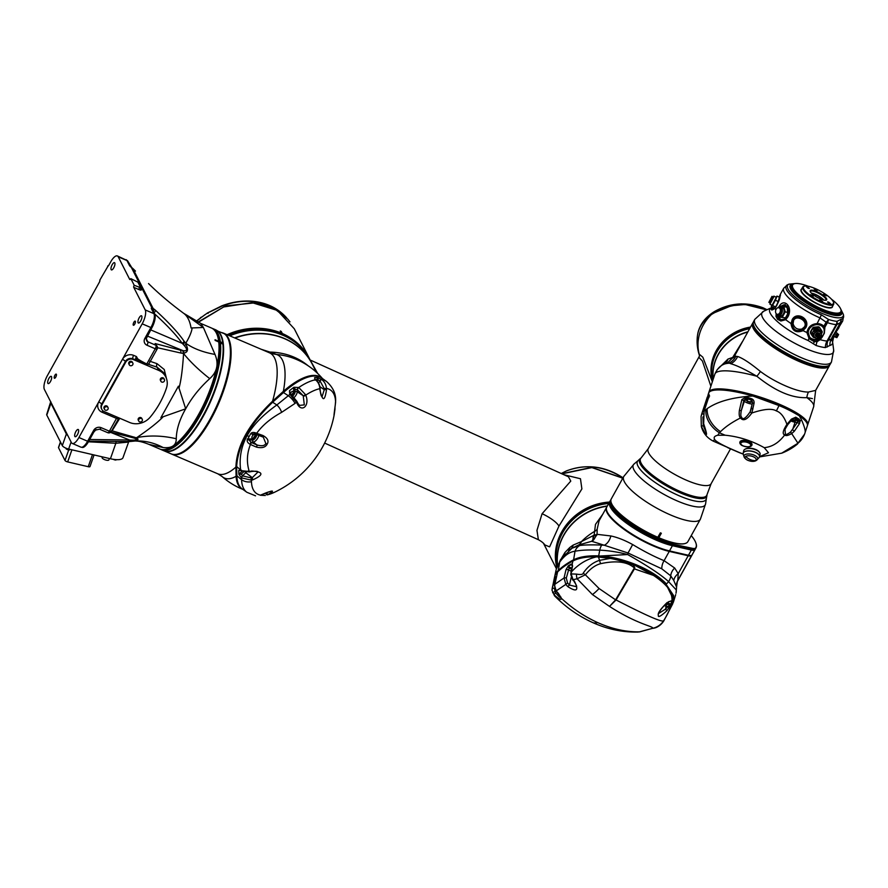<?xml version="1.0" encoding="UTF-8"?>
<svg xmlns="http://www.w3.org/2000/svg" width="888" height="888" viewBox="0 0 888 888"><rect width="100%" height="100%" fill="white"/><g stroke="black" fill="none" stroke-linecap="round" stroke-linejoin="round"><path stroke-width="1.33" d="M128.76 441.625L122.977 457.686A16.872 5.439 -160.7 0 1 110.423 458.752L68.654 449.051A5.628 1.809 -160.7 0 1 62.304 445.621L46.787 415.073A5.628 1.809 -160.7 0 1 46.709 414.441L50.749 401.587M127.461 442.191L115.84 443.267L88.412 441.791M67.954 435.819L66.367 434.01L50.738 402.897M80.952 447.164L82.651 447.474A11.011 3.885 -66.9 0 0 88.534 441.569A2.808 0.744 29.1 0 1 87.612 441.247A11.244 3.974 -66.9 0 1 80.952 447.164L72.239 443.434A11.244 3.974 -66.9 0 1 71.384 442.568L44.4 389.455A11.244 3.974 -66.9 0 1 47.419 375.546L99.367 282.229A1.687 0.599 113.1 0 0 99.822 280.142L108.047 266.067M88.534 441.569L93.806 432.09L96.126 429.537M72.239 443.434A11.244 3.974 -66.9 0 0 78.91 437.518L122.411 359.363A8.436 7.57 -26.9 0 1 133.622 355.355L136.43 356.554L137.174 357.864C136.774 358.486 139.583 360.328 145.599 363.403L146.82 363.925L155.256 348.762A2.808 0.988 -66.9 0 0 156.011 345.288L147.785 341.78A2.808 2.52 -26.9 0 1 146.598 340.681L146.453 339.449M157.109 348.695A2.808 0.744 -150.9 0 1 157.154 349.028A2.808 0.744 -150.9 0 1 155.256 348.762L147.031 345.254A5.628 5.051 -26.9 0 1 144.833 338.45L150.893 327.55A11.244 3.974 -66.9 0 0 153.924 313.653L151.448 308.78A5.628 1.487 -150.9 0 1 151.892 307.836L131.313 267.344A5.628 1.487 -150.9 0 1 129.415 265.401L126.94 260.528L118.226 256.81A11.244 3.974 -66.9 0 0 117.371 255.944A11.244 3.974 -66.9 0 0 110.711 261.86L108.858 265.168A1.687 0.599 113.1 0 1 107.859 266.056A1.687 0.599 113.1 0 1 107.737 265.934M144.833 338.45A2.808 0.744 29.1 0 0 146.176 338.839L151.815 327.872A2.808 0.744 29.1 0 1 150.893 327.55L142.191 323.831L122.411 359.363A2.808 0.744 29.1 0 1 125.397 361.494L101.665 404.129A2.808 0.744 29.1 0 0 98.69 401.998A8.436 7.57 -26.9 0 0 101.987 412.199L116.495 418.403A2.808 0.744 29.1 0 0 118.393 418.67A2.808 0.744 29.1 0 0 118.415 418.514M142.191 323.831A11.244 3.974 -66.9 0 0 145.221 309.923L133.744 287.346A1.687 0.599 113.1 0 1 134.199 285.27L130.825 278.621A1.687 0.599 113.1 0 1 129.826 279.509A1.687 0.599 113.1 0 1 129.703 279.387L118.226 256.81M113.742 267.832A3.941 1.388 -66.9 0 0 114.508 262.659A3.941 1.388 -66.9 0 0 112.166 264.735A3.941 1.388 -66.9 0 0 111.411 269.897A3.941 1.388 -66.9 0 0 113.742 267.832M140.726 320.945A3.941 1.388 -66.9 0 0 141.492 315.784A3.941 1.388 -66.9 0 0 139.15 317.849A3.941 1.388 -66.9 0 0 138.395 323.021A3.941 1.388 -66.9 0 0 140.726 320.945M77.445 434.643A3.941 1.388 -66.9 0 0 78.211 429.481A3.941 1.388 -66.9 0 0 75.868 431.546A3.941 1.388 -66.9 0 0 75.114 436.718A3.941 1.388 -66.9 0 0 77.445 434.643M50.461 381.529A3.941 1.388 -66.9 0 0 51.215 376.357A3.941 1.388 -66.9 0 0 48.884 378.432A3.941 1.388 -66.9 0 0 48.13 383.594A3.941 1.388 -66.9 0 0 50.461 381.529M134.754 324.076A2.253 0.799 -66.9 0 0 135.187 321.123A2.253 0.799 -66.9 0 0 133.855 322.3A2.253 0.799 -66.9 0 0 133.411 325.252A2.253 0.799 -66.9 0 0 134.754 324.076M55.766 377.078A2.253 0.799 -66.9 0 0 56.199 374.126A2.253 0.799 -66.9 0 0 54.867 375.302A2.253 0.799 -66.9 0 0 54.434 378.255A2.253 0.799 -66.9 0 0 55.766 377.078M153.069 310.889A2.808 2.564 81.9 0 0 151.892 307.836L153.091 308.38L132.834 268.52L131.313 267.344A2.808 1.265 -53 0 1 131.69 267.466L127.794 261.139A11.011 3.885 -66.9 0 0 127.484 260.684L117.371 255.944M119.825 418.215L112.099 430.824L136.585 437.873C139.46 439.438 137.862 440.581 131.779 441.303L128.05 441.68L128.416 439.982L89.677 439.516M135.265 440.992L137.274 441.125C140.038 441.325 143.945 442.402 148.973 444.389L163.159 447.552A84.338 65.49 87.5 0 0 135.42 440.992L129.515 441.558L129.715 440.06L110.512 432.334M163.159 447.552C171.917 448.385 176.279 445.443 176.268 438.761A84.338 65.479 24.8 0 0 136.763 437.618L136.175 437.673A2.808 2.253 108.8 0 1 134.188 438.095L134.499 438.206A2.808 2.32 111.3 0 0 136.585 437.873L136.763 437.618C149.217 429.159 158.02 422.2 163.159 416.761L160.872 417.704L178.41 386.191L185.692 408.813C191.486 398.046 199.5 387.989 209.734 378.632C217.183 371.972 218.936 363.902 214.996 354.423L203.385 327.483L191.075 327.983C189.843 320.812 187.346 315.906 183.594 313.264L200.688 323.399L203.385 327.483L185.392 314.596M131.746 441.314L131.191 441.347L131.668 440.126L129.715 440.06M134.554 438.228L134.499 438.206A2.808 2.32 111.3 0 1 134.388 438.161C138.073 439.638 137.174 440.293 131.668 440.126M116.017 442.257A2.808 0.622 -89.5 0 0 115.84 443.267L110.423 458.752M101.998 404.795A5.628 5.051 153.1 0 0 101.831 409.412A5.628 5.051 153.1 0 0 104.207 411.599L129.637 422.477A16.872 15.14 153.1 0 0 150.261 417.083A89.966 80.719 153.1 0 0 166.489 387.934A16.872 15.14 153.1 0 0 165.767 376.934A16.872 15.14 153.1 0 0 158.641 370.363L133.211 359.496A5.628 5.051 153.1 0 0 125.73 362.16L101.998 404.795L101.665 404.129A5.628 5.051 -26.9 0 0 101.487 408.746L101.831 409.412M158.641 370.363L157.021 367.121L148.418 364.324A2.808 0.744 -150.9 0 1 146.82 363.925M125.73 362.16L125.397 361.494A5.628 5.051 -26.9 0 1 132.867 358.83L145.599 363.403M165.878 377.145A16.872 15.14 -26.9 0 0 165.479 376.29A16.872 15.14 -26.9 0 0 158.342 369.719A16.872 15.14 -26.9 0 1 165.434 376.268L165.767 376.934M149.672 361.161L157.021 363.669A2.808 1.632 107.8 0 0 157.021 367.121L163.614 372.616L165.479 376.29M157.021 363.669L164.247 369.508L166.456 378.532M148.929 363.403L148.418 364.324M157.198 346.387A2.808 2.52 153.1 0 0 156.011 345.288L155.134 343.567L157.198 346.387A2.808 2.808 0 0 1 157.154 349.028L148.762 364.113M151.815 327.872A11.011 3.885 -66.9 0 0 154.778 314.263L152.836 310.423M214.996 354.423A84.338 42.058 -9.2 0 1 185.803 343.234L184.016 341.136C178.444 332.922 168.864 322.577 155.289 310.112L153.091 308.38A2.808 2.431 121 0 1 153.291 311.333M135.476 271.106A2.808 1.177 -47.9 0 0 135.365 270.984L131.69 267.466A2.808 1.265 -53 0 1 131.89 267.721M132.911 268.553L135.365 270.984A2.808 1.177 -47.9 0 0 135.231 270.896M184.016 341.136A2.808 1.232 144 0 1 182.207 343.345L183.061 344.211A2.808 1.121 145.9 0 0 184.771 342.246L185.803 343.234C189.688 336.585 191.797 331.457 192.13 327.872M200.688 323.399L211.366 327.972A65.79 23.232 113.1 0 1 216.361 333.033A65.79 23.232 113.1 0 1 217.516 335.886A65.79 23.232 113.1 0 1 218.67 341.292L215.04 339.738L215.118 340.415L218.748 341.958A65.79 23.232 113.1 0 1 204.584 402.708A65.79 23.232 113.1 0 1 169.619 447.929A65.79 23.232 113.1 0 1 159.651 448.951L148.973 444.389M176.268 438.761C176.446 429.404 179.587 419.425 185.692 408.813L163.159 416.761M178.965 388.356C181.052 380.841 182.595 369.23 183.572 353.524L180.83 353.024A2.808 2.065 -78.2 0 0 180.164 350.072L155.134 343.567M156.743 347.552L180.83 353.024M134.066 437.04A2.808 2.065 101.8 0 1 132.39 437.618L134.188 438.095M111.155 430.98L112.099 430.824A2.808 1.787 106 0 1 111.022 431.823M78.91 437.518L87.612 441.247L93.684 430.347A5.628 5.051 -26.9 0 1 101.154 427.683L109.379 431.191A2.808 0.988 113.1 0 1 107.714 432.678A2.808 2.808 0 0 0 111.278 431.457L119.014 417.937M104.529 409.379L104.074 408.502A1.965 1.765 -26.9 0 1 105.894 405.794A1.965 1.765 -26.9 0 1 107.581 406.715L108.036 407.603A1.965 1.765 -26.9 0 1 106.205 410.3A1.965 1.765 -26.9 0 1 104.584 407.77A1.965 1.765 -26.9 0 1 108.036 407.603M129.315 364.857L128.86 363.969A1.965 1.765 -26.9 0 1 130.68 361.272A1.965 1.765 -26.9 0 1 132.368 362.182L132.823 363.07A1.965 1.765 -26.9 0 1 130.991 365.767A1.965 1.765 -26.9 0 1 129.371 363.236A1.965 1.765 -26.9 0 1 132.823 363.07M138.739 421.079L138.284 420.191A1.965 1.765 -26.9 0 1 140.115 417.493A1.965 1.765 -26.9 0 1 141.791 418.403L142.247 419.291A1.965 1.765 -26.9 0 1 140.426 421.989A1.965 1.765 -26.9 0 1 138.794 419.458A1.965 1.765 -26.9 0 1 142.247 419.291M160.883 381.285L160.439 380.397A1.965 1.765 -26.9 0 1 162.26 377.7A1.965 1.765 -26.9 0 1 163.947 378.61L164.391 379.498A1.965 1.765 -26.9 0 1 162.571 382.195A1.965 1.765 -26.9 0 1 160.95 379.664A1.965 1.765 -26.9 0 1 164.391 379.498M118.814 418.104A2.808 0.955 -150 0 1 119.503 418.137M183.061 344.211L184.293 345.576C187.69 349.517 187.29 351.215 183.072 350.682L147.286 336.019M184.293 345.576A2.808 0.91 151 0 0 185.858 344.144C188.589 349.439 187.89 352.436 183.749 353.135A2.808 2.098 -93.3 0 0 183.072 350.682M209.734 378.632A84.338 29.182 32 0 1 183.572 353.524L183.183 353.202A2.808 2.087 -89.2 0 0 182.54 350.616M155.289 310.112A2.808 1.177 132.1 0 1 154.079 312.876M218.67 341.292L218.87 341.902A65.224 23.033 113.1 0 0 217.727 336.541L217.516 335.886M218.748 341.958L218.948 342.568A65.224 23.033 113.1 0 1 204.906 402.797A65.224 23.033 113.1 0 1 170.241 447.619A65.224 23.033 113.1 0 1 169.93 447.774M134.199 285.27L140.659 287.701L137.94 282.184L130.825 278.621M109.391 458.519L108.902 459.917A3.596 1.166 -160.7 0 1 106.216 460.151A3.596 1.166 -160.7 0 1 102.109 457.542L102.342 456.876M89.977 466.278A2.364 0.766 -160.7 0 1 90.01 466.544A2.364 0.766 -160.7 0 1 88.245 466.7L67.677 461.915A2.364 0.766 -160.7 0 1 65.013 460.472L58.53 447.73A2.364 0.766 -160.7 0 1 58.497 447.463A2.364 0.766 -160.7 0 1 58.697 447.275M66.089 448.229L66.012 448.44A1.965 0.633 19.3 0 0 68.265 449.861A1.965 0.633 19.3 0 0 69.73 449.739L69.875 449.328M113.32 459.329A1.965 0.633 19.3 0 0 114.807 459.895A1.965 0.633 19.3 0 0 116.273 459.773L116.317 459.651M268.787 352.514A11.244 4.995 108.2 0 0 269.974 352.092L261.194 349.273M316.394 372.272L312.365 364.346A65.79 59.03 153.1 0 0 234.943 338.051M234.61 337.906A65.79 59.03 -26.9 0 1 312.254 364.124A65.79 59.03 -26.9 0 1 312.31 364.235M229.77 335.831A65.79 59.03 -26.9 0 1 310.567 360.806L312.254 364.124M282.062 334.976L281.418 333.644A65.79 59.03 153.1 0 0 228.049 335.098M310.511 360.695L309.945 359.584A65.79 59.03 153.1 0 0 282.872 334.265L283.439 335.375A65.79 59.03 -26.9 0 1 310.511 360.695A65.79 59.03 -26.9 0 1 310.545 360.75M229.615 335.764A65.79 59.03 -26.9 0 1 281.973 334.754M282.206 334.931L282.872 334.265M282.495 334.399L282.917 335.242M272.205 353.702L276.545 354.467L269.974 352.092A65.79 59.03 -26.9 0 1 308.114 365.767M272.283 353.724L269.508 352.825A65.79 23.232 113.1 0 1 274.503 357.886A65.79 23.232 113.1 0 1 272.561 401.221L283.361 391.364L283.672 391.93L272.727 401.631C249.239 423.831 237.129 445.587 236.397 466.91L236.774 476.168A67.788 26.085 125.7 0 0 237.362 480.563M322.455 378.543A70.285 70.285 0 0 0 293.517 358.275L293.517 358.275A67.077 60.184 153.1 0 0 276.545 354.467A67.077 23.676 113.1 0 1 283.361 391.364A68.332 26.296 -54.3 0 1 304.706 377.4A68.332 26.296 -54.3 0 1 322.255 378.41M221.678 332.6A65.79 23.232 113.1 0 1 223.454 333.133A65.79 23.232 113.1 0 1 228.449 338.206A65.79 23.232 113.1 0 1 215.04 411.322A65.79 23.232 113.1 0 1 171.739 454.123A65.79 23.232 113.1 0 1 171.384 453.957M228.938 340.914A65.501 23.132 113.1 0 1 228.982 341.07A65.501 23.132 113.1 0 1 218.381 402.508A65.501 23.132 113.1 0 1 181.296 452.636A65.501 23.132 113.1 0 1 181.141 452.714M216.739 330.68L224.353 333.744A65.79 23.232 -66.9 0 1 228.882 340.748A65.79 23.232 -66.9 0 1 218.237 402.453A65.79 23.232 -66.9 0 1 180.986 452.78A65.79 23.232 -66.9 0 1 171.018 453.812L164.247 450.915A65.79 23.232 113.1 0 1 164.003 450.804M173.893 449.606A65.501 23.132 -66.9 0 0 174.037 449.528A65.501 23.132 -66.9 0 0 208.791 404.639A65.501 23.132 -66.9 0 0 222.977 344.189A65.501 23.132 -66.9 0 0 222.855 343.19A65.501 23.132 -66.9 0 0 221.734 337.973A65.501 23.132 -66.9 0 0 221.678 337.806M217.582 330.847A65.79 23.232 113.1 0 1 210.412 401.953A65.79 23.232 113.1 0 1 164.247 450.915M222.977 344.189L220.257 342.824L219.103 344.211M222.755 342.879A65.79 23.232 -66.9 0 0 221.623 337.64A65.79 23.232 -66.9 0 0 215.473 329.726L213.053 328.693A65.79 23.232 113.1 0 1 220.346 341.847L222.755 342.879L222.477 343.723M220.457 342.857A65.79 23.232 113.1 0 1 200.555 414.729A65.79 23.232 113.1 0 1 161.339 449.672L163.758 450.716A65.79 23.232 -66.9 0 0 173.737 449.683A65.79 23.232 -66.9 0 0 208.636 404.595A65.79 23.232 -66.9 0 0 222.877 343.889M219.303 344.045L220.224 342.213L222.344 343.667M161.339 449.672A65.79 23.232 113.1 0 1 160.517 449.261M212.188 328.382A65.79 23.232 113.1 0 1 213.053 328.693M219.025 343.345L219.958 341.947A65.501 23.132 -66.9 0 0 213.309 329.137M161.838 449.55A65.501 23.132 -66.9 0 0 200.688 413.719A65.501 23.132 -66.9 0 0 220.08 342.957M242.657 489.255A68.332 26.296 -54.3 0 1 242.491 489.166A68.332 26.296 -54.3 0 1 236.097 476.29L235.908 467.066C236.774 445.621 248.995 423.676 272.561 401.221L272.727 401.631M312.332 376.168A67.788 26.085 125.7 0 0 283.672 391.93M308.98 376.834A67.666 26.041 125.7 0 0 308.658 376.923A67.666 26.041 125.7 0 0 283.217 392.396L272.405 402.086C249.395 423.976 237.451 445.432 236.563 466.466L236.841 475.713A67.666 26.041 125.7 0 0 236.907 476.845A67.666 26.041 125.7 0 0 236.93 477.167M242.857 489.388A70.285 70.285 0 0 1 222.122 476.545L222.122 476.545A67.077 23.676 113.1 0 0 236.097 476.29L236.774 476.168M268.132 494.45A1.687 0.699 -114.7 0 1 266.788 492.973A106.527 96.193 83.8 0 1 265.845 493.406A1.687 0.699 -114 0 0 267.177 494.882L274.559 492.252A63.592 24.476 -54.3 0 1 267.177 494.882A108.214 97.724 83.8 0 0 268.132 494.45C275.613 489.876 273.404 489.965 261.505 494.716A108.214 93.362 -88.9 0 1 260.584 495.149A1.687 0.788 65.3 0 0 260.783 495.116L260.584 495.149A63.592 24.476 -54.3 0 1 251.459 481.718L251.337 480.131L241.481 477.877L241.569 479.731A68.232 26.252 -54.3 0 0 246.897 492.296L242.224 488.933A68.232 26.252 -54.3 0 1 236.952 477.5A68.232 26.252 -54.3 0 1 236.885 476.368L236.619 467.11C237.718 445.854 249.783 424.175 272.827 402.053L283.649 392.363A68.232 26.252 -54.3 0 1 309.301 376.756A68.232 26.252 -54.3 0 1 321.822 378.088L326.495 381.452A68.232 26.252 -54.3 0 0 321.667 379.542C324.52 381.651 326.118 384.604 326.451 388.389A108.214 97.724 83.8 0 1 326.529 389.543C324.764 401.576 322.555 401.654 319.902 389.81A108.214 93.362 -88.9 0 0 319.858 388.655C319.58 384.859 318.093 381.907 315.406 379.786L314.618 377.655A68.232 26.252 125.7 0 1 317.56 377.544L321.667 379.542A1.687 0.566 125.1 0 0 320.08 381.041L324.198 388.567A106.527 96.193 83.8 0 1 324.264 389.699L322.044 396.814C321.967 395.993 320.957 397.735 320.157 389.821L320.113 388.678C319.891 384.959 318.415 382.018 315.706 379.853L315.706 379.853A1.687 0.722 -53.1 0 1 315.851 380.142M334.965 407.237L334.976 409.113A106.505 95.349 170.4 0 1 334.898 409.757M265.312 495.493L260.45 495.26M243.834 471.75L241.259 474.114L238.861 474.225L238.75 470.407L249.273 471.506A107.77 85.281 -3.5 0 0 251.715 471.017C263.636 471.839 263.936 474.803 252.625 479.92A108.114 89.91 -175.8 0 1 251.337 480.131L251.038 477.866L242.657 475.879A1.687 0.577 -52.9 0 0 241.481 477.877L238.861 474.225L242.213 471.151M241.236 470.374A1.687 0.666 119.9 0 0 241.414 470.74L249.251 471.961L249.062 470.873A9.724 7.925 -18.7 0 1 240.648 470.007L240.648 470.007C239.061 457.82 241.259 446.309 247.241 435.475C253.147 424.964 263.026 414.785 276.867 404.961L288.323 395.715L283.217 392.396M305.439 394.538L305.75 395.116C309.956 405.416 302.131 412.754 297.458 404.24A107.881 44.988 -129.6 0 0 296.414 402.209L289.743 394.205L289.51 390.676A68.232 26.252 125.7 0 1 293.673 387.446A68.232 26.252 -54.3 0 1 293.917 387.268L298.779 387.501L305.439 394.538A1.687 0.699 148 0 1 303.208 395.693L304.318 404.873L299.467 405.394L297.88 403.33A1.687 0.733 -26.8 0 0 297.558 403.108M294.394 392.996A1.965 0.755 125.7 0 0 294.394 392.851A1.965 0.755 125.7 0 0 294.25 392.518L292.729 391.43A1.965 0.755 125.7 0 0 290.665 393.062A1.965 0.755 125.7 0 0 290.631 393.129M289.532 390.92L290.842 394.283M293.495 391.985A3.152 1.21 -54.3 0 0 293.662 391.109L293.673 387.446L295.094 389.288L295.082 391.886L293.984 391.097A3.374 1.299 -54.3 0 1 293.75 392.163M293.917 387.268A1.687 1.01 54 0 1 294.849 388.5M295.094 389.288L297.436 389.799L303.208 395.693L297.247 391.852A4.851 1.865 -54.3 0 1 294.25 397.413M298.601 387.39A1.687 0.588 123.3 0 0 297.258 389.677L297.247 391.852A1.687 1.365 -179.9 0 0 295.082 391.886A3.374 1.299 125.7 0 1 292.885 395.882M314.985 380.02L314.674 377.811M316.106 380.164L317.826 377.689L318.137 379.898L317.316 381.363M318.137 379.898L320.08 381.041M324.198 388.567L326.451 388.389A63.592 24.476 -54.3 0 1 335.575 401.82L335.631 400.91M274.559 492.252A108.236 108.236 0 0 0 334.177 414.863L334.887 409.868A1.687 0.722 -173.2 0 0 334.887 409.823L334.887 409.823A1.687 0.722 -173.2 0 0 334.665 409.401M334.887 409.868C333.588 418.315 333.733 416.594 335.298 404.695A107.282 91.719 -17.1 0 0 335.597 402.308A1.687 0.821 6.1 0 1 335.586 402.375L335.586 402.375A1.687 0.821 6.1 0 1 335.575 402.431M256.355 433.133A1.687 0.588 110.9 0 1 255.367 434.143L255.644 434.243A1.687 0.644 110.2 0 0 256.676 433.266A108.214 26.462 26.3 0 0 262.892 435.486C267.643 438.095 269.064 440.981 267.166 444.133C265.49 447.408 261.916 448.396 256.432 447.097A108.214 30.825 -148 0 1 250.449 444.466L250.127 444.333C247.541 442.779 246.664 441.158 247.497 439.493L250.66 433.799C251.593 432.301 253.502 432.068 256.355 433.133L256.676 433.266C262.548 425.197 270.873 418.226 281.64 412.343L295.038 403.407A63.592 24.476 -54.3 0 1 296.414 402.209A1.687 0.699 -27.4 0 0 296.847 401.309L290.709 393.939A1.687 0.688 -51.5 0 1 290.787 394.017M249.062 470.873C246.487 462.015 246.953 453.213 250.449 444.466A1.687 0.677 -65.6 0 0 250.949 442.313L249.217 440.137L247.497 439.493M271.04 491.308L266.389 492.696M252.625 479.92L252.303 477.655A106.427 88.511 -175.8 0 1 251.038 477.866M242.657 475.879L241.259 474.114M238.761 470.407L241.148 470.296M255.966 436.208A1.965 0.755 125.7 0 0 255.966 436.064A1.965 0.755 125.7 0 0 255.811 435.731L254.301 434.643A1.965 0.755 125.7 0 0 252.225 436.274A1.965 0.755 125.7 0 0 252.003 437.84L253.513 438.927A1.965 0.755 125.7 0 0 253.879 438.972A1.965 0.755 125.7 0 0 254.024 438.916M250.66 433.799L255.855 434.321M272.405 402.086L276.867 404.961A9.701 4.873 58.8 0 1 281.64 412.343M290.631 393.861L290.631 392.685M320.113 388.678L319.858 388.655A63.592 24.476 -54.3 0 0 305.75 395.116A1.687 0.733 152.9 0 1 303.485 396.104M297.458 404.24A1.687 0.733 -26.8 0 0 297.88 403.33L296.847 401.309M255.367 434.143L255.367 434.143A1.687 0.588 110.9 0 1 255.245 434.032L253.835 433.832L255.367 434.143M262.892 435.486A1.687 0.744 109.1 0 1 261.805 436.441L261.805 436.441A1.687 0.744 109.1 0 1 261.627 436.319M261.971 436.452L263.303 437.162L265.834 443.445C264.768 445.865 261.771 446.353 256.843 444.91A106.527 30.347 -148 0 1 250.949 442.313M256.432 447.097A1.687 0.777 -66.9 0 0 256.843 444.91L253.335 442.091L250.694 442.202A1.687 0.622 -64.7 0 1 250.127 444.333M256.532 434.565A3.374 1.299 125.7 0 1 255.611 437.729A3.374 1.299 125.7 0 1 252.836 440.004L249.217 440.137M252.381 434.454L253.835 433.832M255.811 435.731A1.965 0.755 125.7 0 0 253.746 437.362A1.965 0.755 125.7 0 0 253.513 438.927M255.644 437.418A1.743 0.666 125.7 0 0 255.988 436.33A1.743 0.666 125.7 0 0 255.245 436.13A1.743 0.666 125.7 0 0 254.024 437.484A1.743 0.666 125.7 0 0 254.135 438.905A1.743 0.666 125.7 0 0 255.644 437.418M251.715 471.017L251.693 471.484C255.755 471.062 257.864 471.217 258.031 471.928L252.303 477.655L245.81 472.727L242.513 475.768A1.687 0.577 -52.9 0 0 241.325 477.766M326.529 389.543L324.264 389.699L319.858 386.646M335.298 404.695A1.687 0.81 7.8 0 1 335.298 404.773L335.62 400.655A11.244 9.302 177.9 0 1 335.575 401.82M294.25 392.518A1.965 0.755 125.7 0 0 292.174 394.15A1.965 0.755 125.7 0 0 291.863 394.905M292.663 395.66A1.743 0.666 125.7 0 0 294.083 394.205A1.743 0.666 125.7 0 0 294.416 393.118A1.743 0.666 125.7 0 0 293.673 392.918A1.743 0.666 125.7 0 0 292.452 394.272A1.743 0.666 125.7 0 0 292.13 395.149M280.83 332.112L281.23 331.402L282.295 333.5A65.79 59.03 -26.9 0 1 309.612 358.919A65.79 59.03 -26.9 0 1 309.779 359.24M309.612 358.919L294.294 328.782L277.367 310.456L252.026 302.63L223.676 306.959L198.268 322.322M227.117 334.698A65.79 59.03 -26.9 0 1 281.329 333.089L280.253 330.98A65.79 59.03 153.1 0 1 281.23 331.402M282.295 333.5L281.851 334.499M282.218 333.844A65.501 58.775 -26.9 0 1 293.773 340.581M310.156 359.984L317.671 373.46M227.583 334.898A65.501 58.775 -26.9 0 1 281.252 333.433L281.329 333.089M310.833 360.306L568.464 476.789L570.773 481.096L542.091 513.719L536.963 530.358L538.383 539.704L324.642 443.068M563.947 474.736L580.463 478.743L581.884 488.933L558.952 526.107L549.616 546.853L544.766 544.899M556.798 567.254A53.979 48.429 -26.9 0 1 561.804 531.723A53.979 48.429 -26.9 0 1 609.534 502.053M622.81 478.188L591.852 467.588L561.949 473.837M609.312 502.442A53.702 48.185 153.1 0 0 555.688 556.743M622.877 478.077L591.674 467.377L561.716 473.737M622.699 477.677L622.111 478.432L622.699 477.677C603.685 465.856 584.837 463.636 566.178 471.051L565.046 471.584M566.888 470.751L566.1 471.084M289.965 321.867L287.79 319.158L273.859 308.258L256.133 302.719L225.541 305.883L197.891 322.144M256.144 303.03L255.489 301.776L272.993 307.204L287.79 319.158M209.501 312.121L221.978 306.094C233.222 301.82 244.389 300.377 255.489 301.776L254.212 301.998L255.489 301.776M207.859 312.776L208.07 313.431L207.681 312.82L201.276 317.416A1.687 0.611 -117.7 0 1 201.432 317.116L200.499 317.66A1.687 1.243 -127 0 0 200.488 317.66L200.51 318.204M196.381 321.401L201.276 317.416L196.126 321.267M269.353 305.416L263.88 303.441M255.045 301.52C244.034 300.155 232.9 301.609 221.645 305.905L207.814 312.809M204.984 314.674L202.098 316.905M676.023 593.217L676.301 589.965A11.244 9.99 -2.5 0 0 676.49 587.678L676.023 593.217A61.849 27.65 -167.7 0 0 676.301 589.965L668.553 581.629A11.244 8.458 -39.3 0 0 670.751 575.857L673.781 580.497A11.244 8.236 155.3 0 1 678.221 573.659L677.777 580.608M692.129 554.811A53.979 14.308 -150.9 0 1 692.007 555.056A53.979 14.308 -150.9 0 1 691.697 555.522A11.244 2.986 -150.9 0 1 688.189 555.755L669.263 551.393A43.856 11.622 -150.9 0 1 625.674 530.536A43.856 11.622 -150.9 0 1 606.515 507.47A43.856 11.622 -150.9 0 1 606.659 507.248M691.053 555.5A10.967 2.908 -150.9 0 1 688.311 555.4M673.781 580.497L676.423 586.735A11.244 11.233 143.8 0 1 677.877 580.352L691.641 555.355M674.68 568.02A11.244 8.503 140.3 0 0 670.751 575.857L661.793 568.808L627.971 552.969L604.284 545.243A11.244 7.104 106 0 0 610.855 535.964C617.438 537.34 624.697 540.204 632.622 544.533C644.033 551.404 654.534 556.787 664.091 560.672L674.68 568.02L678.221 573.659L688.189 555.755L669.385 551.037M554.678 576.634A44.988 20.113 12.3 0 1 554.767 576.145A44.988 20.113 12.3 0 1 557.797 570.951A171.495 76.657 12.3 0 1 573.104 560.062A44.988 20.113 12.3 0 1 598.49 555.91A61.849 27.65 12.3 0 1 600.266 556.01C620.49 556.942 651.47 568.176 666.444 583.949A16.872 12.388 146.1 0 0 668.553 581.629C658.108 571.928 636.863 559.773 627.65 554.545A11.244 1.032 -75.1 0 0 627.971 552.969A11.244 0.866 118 0 0 628.993 551.259A11.244 0.866 118 0 0 632.622 544.533M661.793 568.808A11.244 8.192 108.9 0 1 662.004 566.167A11.244 8.192 108.9 0 1 664.091 560.672L669.519 550.915A43.856 11.622 -150.9 0 1 625.94 530.058A43.856 11.622 -150.9 0 1 606.782 507.004L609.679 501.787A43.856 11.622 -150.9 0 0 628.837 524.852A43.856 11.622 -150.9 0 0 672.427 545.698L672.693 545.232A43.856 11.622 -150.9 0 1 657.764 540.215L657.331 540.237A43.579 11.555 29.1 0 0 672.405 545.321L691.33 549.683A10.967 2.908 29.1 0 0 694.05 549.861A10.967 2.908 29.1 0 0 694.216 549.816M632.878 564.257L653.457 575.402C660.339 579.964 665.456 584.471 668.819 588.922L672.327 594.86L668.586 588.134C665.267 583.694 660.184 579.198 653.346 574.658L632.878 564.257C628.338 562.326 620.856 560.261 610.456 558.041L596.903 556.61A44.422 19.858 12.3 0 1 598.534 556.676A61.283 27.395 12.3 0 1 600.288 556.765L600.266 556.01L627.65 554.545A61.849 27.65 -167.7 0 0 599.744 550.149C589.11 549.694 580.863 550.061 575.013 551.259A11.244 9.934 -95.1 0 1 579.831 545.487L572.127 548.174M555.566 581.351L554.267 580.064A1.687 1.51 -164.7 0 1 554.134 579.109L554.556 577.122A44.988 20.113 12.3 0 1 557.586 571.939A171.495 76.657 12.3 0 1 572.882 561.038A44.988 20.113 12.3 0 1 573.859 560.55A44.988 20.113 12.3 0 1 596.625 556.832L596.903 556.61A44.422 19.858 -167.7 0 0 574.414 560.284A44.422 19.858 -167.7 0 0 574.148 560.417M571.206 577.522L569.441 585.081L567.698 586.557C576.823 592.429 579.054 590.631 574.403 581.174L572.682 579.931L570.74 574.336L571.04 572.338A1.687 0.799 11.1 0 1 571.339 571.983C578.554 564.058 586.979 559.007 596.625 556.832L610.322 558.408L599.522 560.35C593.073 562.37 587.645 566.633 583.238 573.126C583.05 574.492 580.819 574.825 576.534 574.114L571.106 573.937L572.527 565.945L572.227 564.069L571.273 564.08A171.495 76.657 -167.7 0 0 568.287 565.823L565.989 569.719L564.058 577.966L554.345 584.626L555.721 577.988L555.3 576.512A44.988 20.113 -167.7 0 0 554.134 579.109L552.025 590.309L554.478 595.77L552.025 590.309L552.147 588.655A1.687 0.699 -167.9 0 0 552.136 588.7M600.288 556.765C620.301 557.486 651.304 568.498 666.011 584.171L673.415 599.345M672.327 594.86L672.682 603.907M666.011 584.171L673.659 595.637L673.004 603.052M692.007 555.056L677.3 581.596A11.244 11.233 -156.9 0 1 677.822 580.53M606.515 507.47L599.078 520.823L597.18 529.082L597.058 534.332L610.855 535.964M606.759 510.789A43.579 11.555 29.1 0 0 630.558 533.388A43.579 11.555 29.1 0 0 669.23 551.004M695.959 547.952L695.426 548.895A53.979 14.308 -150.9 0 1 695.115 549.372A11.244 2.986 -150.9 0 1 694.405 549.772A11.244 2.986 -150.9 0 1 691.619 549.594L672.693 545.232L673.215 544.277L692.152 548.64A11.244 2.986 29.1 0 0 695.648 548.418A53.979 14.308 29.1 0 0 695.959 547.952A53.979 14.308 29.1 0 0 696.059 543.5A53.979 14.308 29.1 0 0 695.992 543.323M609.923 505.106A43.579 11.555 29.1 0 0 609.978 505.283A43.579 11.555 29.1 0 0 656.354 539.826L656.299 539.593A43.856 11.622 -150.9 0 1 609.867 504.928A43.856 11.622 -150.9 0 1 609.945 501.309L610.467 500.366A43.856 11.622 29.1 0 0 656.831 538.639L658.064 538.705L657.275 540.126L656.465 539.627M657.275 540.126L658.297 539.271A43.856 11.622 29.1 0 0 673.215 544.277L692.118 548.262A10.967 2.908 29.1 0 0 695.537 548.04A53.702 14.23 29.1 0 0 695.937 543.145A53.702 14.23 29.1 0 0 691.241 535.608M658.297 539.271L657.764 540.215M657.331 540.237A43.579 11.555 -150.9 0 1 656.354 539.826L657.153 538.406A43.579 11.555 29.1 0 1 610.866 500.233M656.299 539.593L656.831 538.639M610.955 499.711A43.856 11.622 29.1 0 0 610.467 500.366M658.064 538.705L658.119 538.816A43.579 11.555 29.1 0 0 673.193 543.9M602.697 514.33L595.493 524.375L594.083 535.586L593.051 535.719A11.244 3.186 -101.8 0 1 592.729 540.037L591.73 541.28L604.284 545.243A59.219 26.474 -167.7 0 0 601.798 545.099C592.518 544.699 585.192 544.821 579.831 545.487M597.058 534.299A5.628 2.486 -172.5 0 1 594.172 535.009A52.847 47.419 153.1 0 0 593.051 535.719L581.518 541.558A11.244 8.425 -109.2 0 1 578.654 544.977L591.73 541.28L593.617 539.971L597.058 534.332A5.628 2.486 -172.5 0 1 594.172 535.053M578.654 544.977L572.405 547.996M573.448 560.75L575.013 551.259C569.519 551.859 564.413 555.488 559.706 562.148A11.244 7.937 -145 0 1 560.728 559.396L571.905 548.307M597.18 529.082A5.628 5.017 163.5 0 1 594.838 531.279A53.979 48.429 -26.9 0 0 581.518 541.558L573.149 545.088L569.807 547.474L564.912 552.536L561.571 558.219M607.203 506.227A53.979 48.429 153.1 0 0 557.586 565.068M573.149 545.088A11.244 8.159 -126.1 0 1 571.028 548.862M596.714 535.409A5.628 2.131 -163.5 0 1 594.083 535.586L592.729 540.037A5.628 3.674 -137.8 0 0 593.617 539.971M558.097 571.45L559.706 562.148L556.265 569.264L560.728 559.396M610.456 558.041L610.322 558.408C617.748 559.718 630.336 563.847 632.911 564.857C634.631 566.833 635.142 568.187 634.432 568.908L653.457 575.402L653.346 574.658M599.089 588.533A16.872 4.051 130.3 0 1 592.418 594.549L577.122 578.776L585.359 574.791L599.089 588.533L615.606 599.844L633.91 568.664C634.92 568.209 633.621 566.966 630.003 564.935C622.999 561.349 613.208 560.939 600.61 563.691C595.26 565.09 590.176 568.797 585.359 574.791A6.749 1.41 -143.1 0 1 583.238 573.126M633.91 568.664A6.749 1.721 30.6 0 0 634.432 568.908L616.072 599.966C646.042 615.44 661.882 622.388 663.58 620.801C667.454 614.707 670.085 609.124 671.483 604.04L666.91 610.722C660.617 616.439 657.775 617.915 658.374 615.14C657.497 613.364 660.372 609.201 666.999 602.641L671.073 600.854L671.483 604.04M668.586 588.134L668.819 588.922C671.794 594.172 672.693 599.167 671.517 603.895M664.002 620.512A16.872 2.886 -150 0 1 663.58 620.801A16.872 16.55 -21.8 0 1 652.569 628.327A16.872 13.575 63.7 0 0 656.876 627.194L656.876 627.194A16.872 16.872 0 0 0 664.002 620.512L672.693 603.873M554.001 579.698L553.224 583.616A1.687 0.699 -167.9 0 0 553.224 583.66L552.147 588.655A1.687 0.699 -167.9 0 1 554.567 588.522L554.956 591.519L552.636 592.696M571.65 569.23L569.108 568.142L566.289 578.11A1.687 0.71 -166.8 0 0 564.058 577.966L565.811 584.393L556.166 590.909L554.345 584.626A1.687 0.81 11.7 0 0 554.256 584.804L555.633 578.166A1.687 0.81 11.7 0 1 555.721 577.988M558.297 593.251L558.374 593.339A109.613 88.334 -126 0 1 556.166 590.909L554.256 584.804A1.687 0.81 11.7 0 0 554.267 585.037M555.311 589.998L555.633 592.84L553.957 594.605C558.707 599.089 561.227 600.366 561.516 598.445L558.374 593.339M556.11 590.831L560.872 597.346A1.687 1.487 -2.9 0 0 561.516 598.445C572.56 608.624 584.593 616.66 597.58 622.555C612.143 629.037 626.229 632.134 639.837 631.845L652.569 628.327C654.245 626.329 638.228 624.963 609.501 606.404L616.072 599.966A6.749 1.732 30.5 0 1 615.65 599.766M592.418 594.549L609.501 606.404L615.606 599.844A6.749 1.476 36.8 0 0 615.983 600.077M576.534 574.114A6.749 3.885 -91.4 0 0 577.122 578.776L573.06 579.698L571.106 573.937A1.687 0.744 5.7 0 0 570.74 574.336M656.876 627.194L638.916 631.99M554.578 583.216A1.687 0.699 -167.9 0 0 553.224 583.616M554.267 580.064L555.233 580.053M554.134 579.587A44.888 20.069 12.3 0 1 555.289 577.034A1.687 1.487 -147.5 0 1 555.3 576.512M555.633 592.84C559.174 597.158 560.927 598.568 560.894 597.047M566.289 578.11L567.576 582.939A110.656 92.618 58.4 0 0 569.441 585.081L576.423 586.691C577.111 586.657 576.312 584.892 574.014 581.396M569.108 568.142L568.264 566.344A1.687 1.365 -121.4 0 1 568.287 565.823M567.965 566.511L571.861 568.176M572.638 566.144L571.25 564.613A171.395 76.623 -167.7 0 0 568.264 566.344M671.372 604.173L667.354 604.406M668.231 603.463L671.517 603.995M669.641 604.784L665.556 609.09L659.007 613.253L659.917 611.144C659.185 611.577 664.579 604.606 666.944 603.008L668.875 601.565M669.23 608.047L667.843 606.426L666.178 606.16A4.551 2.031 12.3 0 1 664.18 605.616M666.91 610.722L665.556 609.09L666.444 604.462M668.986 601.587L670.829 601.098M667.676 604.273A1.965 0.877 -167.7 0 0 667.798 604.229A1.965 0.877 -167.7 0 0 668.153 603.851L668.531 602.086A1.965 0.877 -167.7 0 0 668.498 601.798M668.153 603.851A1.965 0.877 -167.7 0 0 667.177 602.819M665.556 604.262A1.743 0.777 -167.7 0 0 667.576 604.328A1.743 0.777 -167.7 0 0 667.01 603.074A1.743 0.777 -167.7 0 0 666.91 603.041M607.348 505.971A53.979 48.429 153.1 0 0 557.52 565.234M608.735 503.485A53.979 48.429 153.1 0 0 557.009 566.611M556.965 566.733A53.979 48.429 -26.9 0 1 608.868 503.252M609.135 502.763A53.979 48.429 153.1 0 0 556.887 566.955M657.886 537.296L658.596 537.762L661.149 533.166M684.692 543.623A43.579 11.555 -150.9 0 1 684.515 543.667A43.579 11.555 -150.9 0 1 658.652 537.873L658.596 537.762M684.515 543.667L684.87 543.578A43.856 11.622 29.1 0 1 658.841 537.74L661.338 533.244A43.856 11.622 -150.9 0 1 660.372 532.833L657.686 537.451A43.579 11.555 -150.9 0 1 611.299 502.908A43.579 11.555 -150.9 0 1 611.244 502.741M684.87 543.578A43.856 11.622 29.1 0 0 687.9 541.602L700.399 519.147A43.856 11.622 29.1 0 1 663.669 511.777A43.856 11.622 29.1 0 1 624.353 481.696A43.856 11.622 29.1 0 1 623.753 476.49L611.266 498.945A43.856 11.622 29.1 0 0 611.188 502.564A43.856 11.622 29.1 0 0 611.854 504.151A43.856 11.622 29.1 0 0 657.875 537.329M706.937 494.938A38.295 10.145 -150.9 0 1 706.87 495.848A38.295 10.145 -150.9 0 1 675.835 490.809A38.295 10.145 -150.9 0 1 640.181 463.902A38.295 10.145 -150.9 0 1 640.159 458.719A38.295 10.145 -150.9 0 1 640.892 458.175M706.282 496.026A37.751 10.012 -150.9 0 1 674.625 489.621A37.751 10.012 -150.9 0 1 640.836 463.758A37.751 10.012 -150.9 0 1 640.315 459.307M648.218 448.729L641.092 457.964A37.851 10.034 29.1 0 0 640.281 460.817L640.415 461.649A37.307 9.89 29.1 0 0 680.774 492.329A37.307 9.89 29.1 0 0 704.24 497.169L705.017 496.847A37.851 10.034 29.1 0 0 707.015 494.66L711.099 483.738A35.986 9.535 -150.9 0 1 686.857 480.397A35.986 9.535 -150.9 0 1 648.218 448.729L699.455 356.088A5.628 5.461 -177 0 0 699.2 354.146L699.455 356.088M640.281 460.817A37.851 10.034 29.1 0 0 681.218 491.93A37.851 10.034 29.1 0 0 705.017 496.847M710.877 386.213L702.419 361.028L699.011 357.476M766.655 309.89L745.154 304.506L731.379 305.727L712.531 313.497A43.556 32.778 -2.4 0 0 697.513 335.309A43.556 32.778 -2.4 0 0 697.469 335.686M766.932 309.768L763.447 308.081C747.385 301.631 730.935 302.986 714.085 312.143A43.479 32.778 177.5 0 0 697.646 334.421L697.646 334.421A43.479 32.778 177.5 0 0 697.58 334.865M740.847 303.896A1.965 1.476 -2.4 0 1 741.591 303.874M766.544 309.945L763.713 308.613C746.22 301.787 728.782 303.763 711.399 314.552A43.612 32.823 177.6 0 0 697.413 336.075A43.856 43.856 0 0 0 699.322 355.045M750.504 327.084A43.856 39.35 153.1 0 0 712.576 381.074M750.282 327.506A43.579 39.105 153.1 0 0 711.321 371.106M712.354 381.773L702.819 357.187L699.2 354.146A43.856 39.35 153.1 0 1 711.399 314.552M829.67 364.913A43.856 11.622 -150.9 0 1 829.337 365.823A43.856 11.622 -150.9 0 1 792.607 358.441A43.856 11.622 -150.9 0 1 753.29 328.36A43.856 11.622 -150.9 0 1 752.691 323.154A43.856 11.622 -150.9 0 1 753.279 322.399M752.691 323.154L734.365 356.321L737.639 356.476C742.801 358.23 750.393 363.236 760.405 371.473C775.435 382.795 798.023 392.441 808.48 392.03L815.65 390.398L829.337 365.823M753.224 322.821A43.579 11.555 29.1 0 0 785.536 354.345A43.579 11.555 29.1 0 0 829.348 365.19M776.467 347.519A39.361 10.434 29.1 0 0 796.103 358.452M742.468 341.525L732.689 357.442A8.436 4.318 -154.4 0 0 734.365 356.321L727.772 362.604L730.791 363.725A14.053 13.142 118.3 0 0 737.639 356.476M808.48 392.03A14.053 11.588 87.7 0 0 806.848 397.635C792.041 398.312 775.39 391.186 756.865 376.268C745.698 369.708 737.007 365.523 730.791 363.725M723.365 364.524A47.897 10.489 18.3 0 1 723.731 364.335C723.32 364.613 718.281 366.078 714.884 374.103A52.015 11.389 -161.7 0 1 756.865 376.268A14.053 3.952 127.8 0 0 759.817 372.372A14.053 3.952 127.8 0 0 760.405 371.473M708.802 392.696A52.015 11.389 18.3 0 1 708.924 392.152A52.015 11.389 18.3 0 1 761.882 397.646A52.015 11.389 18.3 0 1 807.692 424.786A52.015 11.389 18.3 0 1 807.458 425.285M753.191 395.671A51.449 11.267 18.3 0 1 798.923 415.196C792.029 410.955 785.38 407.548 778.965 404.961L753.191 395.671A51.449 11.267 -161.7 0 0 753.091 395.637A51.449 11.267 -161.7 0 0 711.321 390.853L710.633 391.186A52.015 11.389 -161.7 0 0 708.58 393.195L707.969 395.249A1.687 1.643 31.8 0 0 707.891 395.804L708.99 397.569M806.892 422.988A52.015 11.389 -161.7 0 0 799.311 415.862L801.431 419.68C804.639 426.95 805.805 431.468 804.894 433.222A22.489 21.945 -159 0 1 804.561 434.177L807.347 425.829A52.015 11.389 -161.7 0 0 806.892 422.988L806.526 422.322A51.449 11.267 -161.7 0 0 799.034 415.273A51.449 11.267 -161.7 0 0 798.923 415.196M799.034 415.273L799.311 415.862C792.163 411.544 785.38 408.114 778.976 405.572L752.858 396.015A52.015 11.389 -161.7 0 0 710.633 391.186M713.408 440.759L714.662 439.427C713.453 437.418 714.474 436.03 717.704 435.275L719.447 432.8L725.13 435.22C738.738 436.552 751.77 440.703 764.224 447.663C772.072 446.953 778.898 442.712 784.681 434.954C782.173 434.032 782.916 430.502 786.935 424.353C784.215 416.838 780.685 412.354 776.323 410.911C772.072 408.269 763.913 408.968 751.847 413.009C746.963 419.769 743.189 421.411 740.514 417.937C732.023 422.255 725.363 426.828 720.534 431.657A22.489 15.329 -136.3 0 1 707.181 408.647C717.493 401.443 732.722 397.236 752.858 396.015L753.091 395.637M786.935 424.353L791.397 419.136L795.759 417.194L799.189 419.203L800.066 421.167L799.5 423.62L797.324 422.522L790.62 431.979C787.556 434.321 785.813 434.976 785.369 433.955L784.992 429.326L787.811 424.586L786.935 424.353M801.431 419.68A22.489 13.176 165.6 0 1 800.066 421.167A1.687 0.688 177.6 0 1 797.713 421.367L797.324 422.522L795.049 422.189A4.495 0.988 18.3 0 1 790.897 420.979M707.969 395.249A52.015 11.389 18.3 0 1 708.968 394.25L708.824 396.881L704.073 411.233L703.673 423.743C708.125 437.185 707.348 438.05 701.342 426.329L701.065 416.461L707.325 396.969L706.637 399.078L708.025 399.156M708.824 396.881L704.006 411.299L707.181 408.647M741.502 417.027A1.687 0.599 -42.8 0 1 740.514 417.937C739.282 417.16 738.905 414.685 739.371 410.511L741.869 399.545L746.087 397.047L751.57 398.712C753.512 399.533 754.323 401.099 754.023 403.407L751.847 413.009A1.687 0.688 -156.7 0 1 750.227 411.677C745.654 418.514 742.745 420.29 741.502 417.027C740.681 416.605 740.614 414.463 741.291 410.578L743.9 400.31L745.387 399.023L745.443 397.669L751.637 399.134L752.28 401.709A1.687 1.598 150 0 1 752.436 401.842M705.927 409.646A22.489 15.829 41.1 0 0 707.181 418.415A22.489 15.829 41.1 0 0 709.512 423.021A22.489 15.829 41.1 0 0 719.447 432.8L720.534 431.657M788.788 422.322L789.465 422.699L787.811 424.586M791.397 419.136L791.974 419.513L795.526 417.393L799.133 419.957L797.613 420.701L794.927 420.313L795.237 419.391A3.374 0.744 18.3 0 1 795.093 419.369M794.449 420.579L795.348 418.592L794.682 417.993M797.613 420.701L797.713 421.367M799.5 423.62L794.316 431.224L792.562 429.725L795.049 422.189A1.687 1.032 -81.7 0 0 794.927 420.313A3.374 0.744 -161.7 0 1 794.782 420.29M794.316 431.224L791.763 433.533C788.067 435.642 785.702 436.108 784.681 434.954A1.687 0.944 -56.2 0 0 785.369 433.955M781.651 453.202L797.968 443.223A22.489 21.945 -159 0 0 804.561 434.177L797.069 444.389A48.563 10.634 -161.7 0 0 797.968 443.223L790.62 431.979M703.285 414.041L701.731 413.908L701.065 416.461L701.32 426.462C703.152 433.111 707.125 437.995 713.264 441.136L739.66 452.68A57.354 20.246 113.1 0 1 738.683 452.347A57.354 57.354 0 0 0 743.212 454.068L739.66 452.68A36.552 12.909 113.1 0 0 739.859 452.736C724.208 446.209 715.817 441.769 714.662 439.427M701.342 426.329L703.263 425.618L702.919 416.971M708.968 394.25A1.687 1.621 55.4 0 0 708.879 394.805A51.915 11.378 -161.7 0 0 707.891 395.804M708.879 394.805L709.112 395.415M706.271 432.412L703.562 423.854L704.006 411.299M706.226 432.5L703.263 425.618L703.685 424.331M717.704 435.275L725.13 435.22M764.224 447.663L768.486 452.747L759.573 456.632M743.201 454.012L739.859 452.736M759.373 452.214A7.87 3.519 -167.7 0 0 752.758 448.584A7.87 3.519 -167.7 0 0 745.232 449.128A7.87 3.519 -167.7 0 0 745.221 449.128M759.395 457.154A8.381 3.741 -167.7 0 0 759.562 456.698L760.084 454.29A8.381 3.741 -167.7 0 0 755.866 449.85A8.381 3.741 -167.7 0 0 743.711 450.727L743.189 453.135A8.381 3.741 -167.7 0 0 743.156 453.624M751.958 444.866A6.183 2.764 -167.7 0 0 752.014 444.677A6.183 2.764 -167.7 0 0 747.763 440.981A6.183 2.764 -167.7 0 0 740.648 441.081A6.183 2.764 -167.7 0 0 739.926 442.046A6.183 2.764 -167.7 0 0 739.904 442.235M748.151 442.735A5.062 2.264 -167.7 0 0 741.402 442.479A5.062 2.264 -167.7 0 0 743.367 445.943A5.062 2.264 -167.7 0 0 750.116 446.198A5.062 2.264 -167.7 0 0 748.151 442.735M794.727 420.468L792.207 419.214M791.641 419.98L794.372 420.668L792.018 419.458M739.371 410.511L741.291 410.578L744.399 401.176L741.869 399.545M750.449 402.331L751.348 400.333L750.282 399.567L747.618 399.101L747.152 401.243M754.023 403.407L752.447 402.886L751.748 400.799L752.491 402.863L750.227 411.677M752.902 409.024L751.248 408.203L752.447 402.886M751.259 408.325L750.649 410.522M747.052 400.799A3.374 0.744 -161.7 0 1 745.942 399.989L745.387 399.023M750.793 402.042A3.374 0.744 -161.7 0 0 752.314 401.909A3.374 0.744 -161.7 0 0 752.28 401.709M750.737 402.209L746.997 400.976M749.505 401.665L747.152 401.354L750.382 402.419L749.505 401.665M815.65 390.398L813.652 406.737A52.015 11.389 18.3 0 0 806.848 397.635L812.398 398.601M732.689 357.442L728.005 359.063L717.093 369.774M747.729 332.079A43.856 39.35 153.1 0 0 726.684 343.834A43.856 39.35 153.1 0 0 713.286 378.932M747.896 331.79A43.856 39.35 153.1 0 0 713.231 379.109M712.742 380.575A43.856 39.35 -26.9 0 1 749.616 328.682M712.709 380.675A43.856 39.35 -26.9 0 1 749.772 328.416M750.071 327.883A43.856 39.35 153.1 0 0 712.653 380.852M728.005 359.063A14.053 10.545 -116.9 0 1 723.875 364.269L727.772 362.604L732.467 357.908A8.436 2.475 -147.2 0 0 733.621 357.598M754.811 319.347L753.623 321.5A43.856 11.622 29.1 0 0 753.535 325.119A43.856 11.622 29.1 0 0 800.71 360.095A43.856 11.622 29.1 0 0 827.228 366.134A43.856 11.622 29.1 0 0 830.258 364.158L831.457 362.004L833.677 350.183A40.804 10.823 29.1 0 1 805.838 348.584A40.804 10.823 29.1 0 1 770.806 327.084A40.804 10.823 29.1 0 1 763.702 311.233L754.811 319.347A43.856 11.622 29.1 0 0 801.908 357.942A43.856 11.622 29.1 0 0 831.457 362.004M827.228 366.134L826.517 366.3A43.301 11.477 -150.9 0 1 786.091 353.335A43.301 11.477 -150.9 0 1 753.768 325.818L753.535 325.119M833.743 336.408L832.611 341.947A35.775 9.479 -150.9 0 1 829.958 345.443L825.363 347.585A36.896 9.779 -150.9 0 1 816.105 345.51L808.202 340.548A35.775 9.479 -150.9 0 1 777.5 321.689A35.775 9.479 -150.9 0 1 771.261 307.803L763.702 311.233M833.799 336.319L832.789 339.371L831.257 339.116L835.075 332.201C840.092 325.796 840.303 325.896 835.697 332.512M831.779 340.814L831.512 338.694L831.779 340.814L833.765 336.208M840.603 308.802L843.4 314.474A31.768 8.425 -150.9 0 1 840.481 317.704A31.768 8.425 -150.9 0 1 821.722 313.231A31.768 8.425 -150.9 0 1 794.46 296.492A31.768 8.425 -150.9 0 1 788.921 284.149L787.49 284.804A32.723 8.669 29.1 0 0 793.184 297.513A32.723 8.669 29.1 0 0 821.278 314.763L828.482 319.458A33.844 8.969 29.1 0 0 836.973 321.367A5.628 4.629 95.6 0 1 836.152 324.631L827.005 341.07L831.323 338.927A1.687 1.099 20.1 0 0 831.534 338.617A1.687 1.099 20.1 0 0 831.568 338.528L840.492 322.488A33.733 8.947 29.1 0 0 842.701 321.001L843.6 316.039A32.723 8.669 29.1 0 1 841.18 319.236A5.628 5.228 75.2 0 1 840.492 322.488L836.873 324.597L828.005 340.537A11.244 9.413 -122.8 0 0 827.316 346.975M835.086 332.245L836.252 330.702M838.261 328.283L835.619 332.656M832.778 335.93L832.966 336.974L833.543 336.297M832.4 336.652L832.966 336.974M834.409 333.255L833.188 336.63M835.786 331.379L833.21 336.175M835.797 332.401L834.731 333.433M833.71 335.609L835.708 332.345L837.24 333.233L835.253 336.497L833.71 335.609L833.455 336.241L835.064 337.074M834.731 333.777L836.274 334.665M835.253 336.497L837.251 333.644L835.342 336.929M837.195 333.699L835.919 337.096M835.985 337.262L837.684 333.977M838.094 334.177L836.163 337.451L835.375 336.863M836.796 337.629L838.583 334.476L837.861 333.955M838.561 334.587L836.918 337.606L838.561 334.665L836.929 337.584L836.23 337.407M822.199 337.074L820.179 339.682L817.104 341.625A1.687 0.733 -113.3 0 0 816.583 340.337L818.314 339.671L813.996 340.137L809.812 337.662L808.135 332.401C808.946 327.883 811.765 325.297 816.583 324.642A8.436 7.57 153.1 0 1 820.346 325.274A8.436 7.57 153.1 0 1 822.699 326.873L824.042 328.826L824.341 333.233L822.144 337.14L818.314 339.671M825.363 347.585A11.244 9.257 -84.4 0 1 827.005 341.07A34.865 9.246 -150.9 0 1 820.179 339.682L819.635 339.094M816.105 345.51A11.244 6.593 -72.4 0 1 817.104 341.625L814.074 341.591L809.123 338.672L806.881 332.534C808.025 327.106 811.321 324.153 816.76 323.643A9.824 8.813 -26.9 0 1 823.864 326.24L824.874 327.228A1.687 1.066 153.6 0 1 823.465 327.628A1.687 0.722 -41.2 0 0 823.365 327.65L822.821 326.84A8.558 7.681 153.1 0 0 816.616 324.575C811.854 325.163 809.001 327.783 808.08 332.434L809.778 337.817L814.007 340.315L816.56 340.115M823.742 328.238A8.436 7.57 -26.9 0 1 821.578 337.085A8.436 7.57 -26.9 0 1 812.132 338.872A8.436 7.57 153.1 0 1 808.746 335.93M812.653 327.916L810.422 331.923A5.85 5.25 153.1 0 0 810.455 333.033L810.777 333.666A5.85 5.25 -26.9 0 1 810.744 332.556L812.653 327.916A5.85 5.25 153.1 0 1 813.674 327.25L813.996 327.872L817.781 327.517A5.539 4.973 -26.9 0 1 819.069 327.883A5.539 4.973 -26.9 0 1 820.19 328.549L821.689 330.713A5.539 4.973 -26.9 0 1 821.755 333.278L821.467 333.81M821.689 330.713L819.391 327.206A5.85 5.25 153.1 0 0 818.88 326.951A5.85 5.25 153.1 0 0 818.336 326.762L813.674 327.25M810.422 331.923L810.744 332.556M812.975 328.538A5.85 5.25 -26.9 0 1 813.996 327.872M812.564 329.348A5.539 4.973 -26.9 0 1 814.918 327.816M814.718 337.484A5.539 4.973 -26.9 0 1 813.874 337.207A5.539 4.973 -26.9 0 1 812.753 336.541L811.266 334.376A5.539 4.973 -26.9 0 1 811.188 331.812M813.996 329.859L812.476 332.689M817.781 327.517L818.658 327.383A5.85 5.25 -26.9 0 1 819.202 327.583A5.85 5.25 -26.9 0 1 819.713 327.839L820.19 328.549M819.391 327.206L819.713 327.839M818.658 327.383L818.336 326.762M822.144 331.357A5.85 5.25 -26.9 0 1 822.166 332.467L821.755 333.278M815.173 337.573L814.252 337.64A5.85 5.25 -26.9 0 1 813.719 337.44A5.85 5.25 -26.9 0 1 813.208 337.185L812.753 336.541M811.266 334.376L810.777 333.666M812.531 332.567L812.376 333.755L812.986 332.789L813.83 334.443L814.74 332.889L814.085 330.791L814.607 329.637L813.863 329.981M819.702 330.38L814.185 330.614L819.213 330.059L820.978 332.956M814.418 329.259L817.337 328.538L820.534 330.602L814.44 329.304M814.929 332.456A3.974 3.563 -26.9 0 1 821.467 335.242L820.357 337.24A3.974 3.563 -26.9 0 1 813.83 334.443M814.585 329.592L820.679 330.891L820.645 333.278M812.742 335.131L814.107 336.652M812.986 332.789A3.974 3.563 153.1 0 0 813.253 334.987L814.096 336.652M814.019 336.485L812.72 333.266M820.59 336.896A3.863 3.463 -26.9 0 1 814.063 334.099M814.74 332.889A3.863 3.463 -26.9 0 1 821.267 335.686M818.37 333.033L818.214 332.811A2.287 2.054 153.1 0 0 816.028 333.588L816.072 333.899M819.757 333.955A2.287 2.054 153.1 0 0 819.202 333.233L818.237 334.832M819.136 335.831L817.682 335.442L817.06 336.952M816.427 334.665L815.484 334.565A2.287 2.054 153.1 0 0 815.672 336.03M821.189 333.044L820.346 331.391A3.974 3.563 153.1 0 0 814.085 330.791M820.701 330.935L814.607 329.637M816.605 334.21L816.982 333.533L816.605 334.21M816.827 334.343L817.904 334.221L816.028 333.588M818.447 333.311L818.114 333.899M816.616 334.143L816.949 333.555L816.616 334.143M817.027 333.599L816.438 333.899M818.07 333.222L817.493 333.522M818.803 333.422L819.302 333.433A2.287 2.054 -26.9 0 1 819.946 335.42L818.392 335.009L818.525 333.921M819.38 333.733L819.002 334.421L819.38 333.733M819.691 334.687L819.313 335.364L819.691 334.687M819.058 335.298L818.259 334.943L818.692 334.154M819.025 334.343L819.346 333.755L819.025 334.343M819.424 333.81L818.847 334.099M819.657 334.709L819.324 335.298L819.657 334.709M819.735 334.754L819.147 335.054M819.346 335.964L819.402 336.397A2.231 2.009 -26.9 0 1 817.249 337.14L819.402 336.397A2.287 2.054 -26.9 0 1 817.238 337.174L817.049 336.574M817.315 336.075L817.682 335.442M817.215 336.807L818.625 335.609M818.958 336.008L818.57 336.696L818.958 336.008M817.526 337.074L817.904 336.386L817.526 337.074M817.471 336.33L817.149 336.929M818.725 335.886L818.059 335.597M818.914 336.041L818.592 336.63L818.914 336.041M818.991 336.086L818.414 336.386M817.548 336.996L817.87 336.408L817.548 336.996M817.948 336.463L817.371 336.752M816.017 334.732L817.238 335.42L816.283 336.73A2.231 2.009 -26.9 0 1 815.65 334.787L815.917 334.454M816.172 336.485L816.549 335.808L816.172 336.485M815.861 335.542L816.25 334.854L815.861 335.542M816.505 334.931L815.894 334.676M816.194 336.419L816.516 335.831L816.194 336.419M816.594 335.875L816.017 336.175M815.883 335.464L816.205 334.876L815.883 335.464M816.283 334.931L815.706 335.22M814.385 340.182L814.396 340.382A1.687 0.755 -84.9 0 1 814.507 341.68A11.244 4.573 -52 0 0 813.275 343.811M809.123 338.672L809.778 337.817A1.687 0.71 135.3 0 1 809.812 337.662M816.583 324.642L819.968 317.871A33.733 8.947 29.1 0 1 783.738 288.189L780.497 294.028L776.878 305.294L774.924 308.369L771.894 310.067L771.006 309.224L772.527 307.126M778.521 307.825C783.05 296.648 793.484 306.438 787.989 316.727L785.725 319.713L780.896 321.012L777.544 319.336L775.979 316.383L776.19 313.642M791.064 323.831L792.152 319.736C796.614 310.711 810.888 319.136 805.749 327.761L802.83 330.78C796.059 333.222 792.14 330.902 791.064 323.831L792.207 323.898L793.028 320.224C796.902 312.598 809.257 319.902 804.905 327.239L802.219 329.814C796.503 331.934 793.162 329.959 792.207 323.898L793.073 323.765C794.538 328.183 797.502 329.925 801.942 329.004L804.406 326.917C808.302 321.156 796.425 314.141 793.572 320.513L793.073 323.765M821.278 314.763A5.628 1.987 113.1 0 1 819.968 317.871L826.118 322.178A5.628 2.398 135.9 0 0 828.482 319.458A5.628 3.297 107.6 0 1 827.405 322.666A34.865 9.246 29.1 0 0 836.152 324.631A5.628 1.487 29.1 0 0 836.873 324.597A5.628 4.318 51.8 0 0 836.973 321.367L841.18 319.236M822.699 326.873A1.687 0.722 -44.5 0 1 822.821 326.84A1.687 0.722 135.5 0 0 823.864 326.24L826.118 322.178A5.628 1.487 29.1 0 0 827.405 322.666L824.874 327.228L824.364 333.155M841.025 312.443L840.503 313.397A28.116 7.448 -150.9 0 1 821.555 310.789A28.116 7.448 -150.9 0 1 791.375 286.047L791.896 285.104A28.116 7.448 29.1 0 0 822.088 309.834A28.116 7.448 29.1 0 0 841.025 312.443A28.116 7.448 29.1 0 0 841.08 310.123L840.847 309.424A27.55 7.304 29.1 0 0 831.446 299.167M808.224 286.247A27.55 7.304 29.1 0 0 794.56 283.661L793.839 283.838A28.116 7.448 29.1 0 0 791.896 285.104M794.56 283.661A27.55 7.304 29.1 0 0 797.912 294.017A27.55 7.304 29.1 0 0 822.233 309.146A27.55 7.304 29.1 0 0 840.847 309.424M804.639 286.114L803.929 286.28A17.716 4.695 29.1 0 0 802.697 287.079A17.716 4.695 29.1 0 0 821.722 302.664A17.716 4.695 29.1 0 0 833.654 304.307A17.716 4.695 29.1 0 0 833.688 302.852L833.455 302.142A17.149 4.551 29.1 0 0 815.006 288.467A17.149 4.551 29.1 0 0 804.639 286.114A17.149 4.551 29.1 0 0 806.726 292.552A17.149 4.551 29.1 0 0 821.866 301.964A17.149 4.551 29.1 0 0 833.455 302.142M820.323 298.923A9.413 2.498 -150.9 0 1 810.189 291.419A9.413 2.498 -150.9 0 1 816.56 291.508A9.413 2.498 -150.9 0 1 824.874 296.681A9.413 2.498 -150.9 0 1 826.018 300.222A9.413 2.498 -150.9 0 1 820.323 298.923M829.259 303.341L827.749 302.109L829.259 303.341M826.217 295.482L823.775 294.283L826.217 295.482M807.614 287.101L809.123 288.334L807.614 287.101M810.666 294.96L813.108 296.159L810.666 294.96M821.589 301.421L819.779 299.933L822.721 301.576L821.589 301.421M815.961 290.354L814.152 288.866L815.295 289.022L817.104 290.509L815.961 290.354M810.356 291.797A8.858 2.342 -150.9 0 1 810.433 291.386A8.858 2.342 -150.9 0 1 816.405 292.208A8.858 2.342 -150.9 0 1 825.918 300A8.858 2.342 -150.9 0 1 825.607 300.288M792.196 323.632L791.064 323.554A33.733 8.947 29.1 0 1 785.725 319.713A1.687 0.688 -133 0 1 785.403 319.036L781.429 320.135L778.687 318.77L777.033 315.051A4.495 3.141 -76.5 0 0 778.132 315.673A4.495 3.141 -76.5 0 0 781.984 312.854A4.495 3.141 -76.5 0 0 781.296 307.514A4.495 3.141 -76.5 0 0 780.23 306.926A4.495 3.141 -76.5 0 0 777.588 307.847M780.086 306.404L787.256 305.883L787.578 316.361L785.403 319.036A1.687 0.966 -123.6 0 0 785.403 318.848L780.918 319.813M780.275 306.404L784.937 304.584L788.6 309.013L787.523 316.306L785.403 318.848M780.896 321.012A1.687 0.821 -82.1 0 1 781.429 320.135A1.687 1.199 -69.9 0 0 781.74 319.946L778.854 318.748L777.522 315.429M781.618 319.935A7.87 5.506 103.5 0 1 779.02 317.149M775.979 316.383A1.687 1.099 -5.2 0 1 777.2 316.161A1.687 0.944 -27.4 0 0 777.588 316.05M785.38 304.728A7.87 5.506 -76.5 0 0 781.229 306.438M785.492 317.804L778.01 316.916L785.492 317.804L788.378 312.598L786.912 307.27L783.793 306.515L779.12 306.937M783.793 306.515L785.258 311.855L788.378 312.598M785.258 311.855L782.361 317.049M777.611 315.484L778.01 316.916M780.23 306.926L781.951 307.337A4.495 3.141 103.5 0 1 783.005 307.925A4.495 3.141 103.5 0 1 783.704 313.264A4.495 3.141 103.5 0 1 779.853 316.084L778.132 315.673M776.201 313.653A4.495 3.141 -76.5 0 0 777.078 315.096M776.345 313.808A4.151 2.908 -76.5 0 0 777 314.741A4.151 2.908 -76.5 0 0 781.207 313.375A4.151 2.908 -76.5 0 0 780.896 307.748A4.151 2.908 -76.5 0 0 777.799 307.781M780.474 308.724A3.097 2.165 103.5 0 1 781.052 311.755A3.097 2.165 103.5 0 1 779.165 314.186M779.042 307.825A3.374 2.364 103.5 0 1 779.342 307.87A3.374 2.364 103.5 0 1 780.13 308.314A3.374 2.364 103.5 0 1 780.652 312.31A3.374 2.364 103.5 0 1 777.766 314.43A3.374 2.364 103.5 0 1 777.477 314.33M779.553 308.169A3.374 2.364 -76.5 0 0 778.754 307.725A3.374 2.364 -76.5 0 0 775.868 309.845A3.374 2.364 -76.5 0 0 776.39 313.853A3.374 2.364 -76.5 0 0 777.178 314.285A3.374 2.364 -76.5 0 0 780.075 312.165A3.374 2.364 -76.5 0 0 779.553 308.169M775.823 309.945A33.733 8.947 29.1 0 1 774.924 308.369A1.687 0.91 -143.2 0 1 775.035 307.992L775.035 307.992A1.687 0.91 -143.2 0 1 775.124 307.903L779.253 300.033M776.878 305.294L775.035 307.992L773.048 309.546L772.338 308.946A1.687 1.621 6 0 0 772.538 308.98L773.337 309.468L772.538 308.98L773.559 307.304M771.006 309.224A1.687 1.621 6.2 0 1 772.338 308.946L773.148 307.337M771.894 310.067A1.687 1.532 -89 0 1 772.926 309.546A1.687 1.676 -77.7 0 0 773.237 309.501M772.16 307.492A1.687 1.243 44.6 0 1 772.849 307.292M779.22 297.203L780.33 295.349M779.32 297.258L780.219 295.948M778.487 301.776L775.435 300.2L777.044 296.081L779.875 297.547M777.044 296.081L775.835 297.08M775.435 300.2L772.549 305.394L775.701 307.026M771.783 305.117L771.261 306.471L774.791 308.303M771.261 306.471L772.549 305.394M774.036 296.148L776.256 297.48L772.083 305.272L769.907 304.14L774.081 296.359L772.826 297.103M769.974 302.597L773.526 296.303M772.726 297.047L769.874 302.542M771.972 296.348L772.749 296.892L769.619 302.73L768.875 302.342L771.972 296.348L768.875 302.342M814.074 341.591A1.687 0.766 -81.1 0 0 814.007 340.315L813.996 340.137M828.637 302.12L830.458 303.607L829.314 303.452L827.505 301.964L828.637 302.12M823.553 294.339L826.473 295.782L823.553 294.339M808.235 288.311L806.426 286.835L809.379 288.467L808.235 288.311M813.33 296.093L810.4 294.661L813.33 296.093M50.993 402.575A2.808 2.52 -26.9 0 1 50.849 403.474L46.787 415.073M62.304 445.621L66.367 434.01A2.808 2.52 -26.9 0 0 66.5 432.956M71.107 442.024L68.654 449.051M154.778 314.263A2.808 2.52 -26.9 0 0 153.924 313.653L145.221 309.923M133.744 287.346L139.072 289.621A3.374 0.899 29.1 0 0 141.292 289.544L140.526 288.023M129.415 265.401A2.808 2.52 -26.9 0 1 130.27 266.012M127.794 261.139A2.808 2.52 -26.9 0 0 126.94 260.528A11.244 3.974 -66.9 0 0 126.085 259.662M129.493 441.547L88.745 441.203M93.684 430.347A2.808 0.744 29.1 0 0 95.016 430.747M111.278 431.457A2.808 0.744 29.1 0 1 109.379 431.191L116.495 418.403A2.808 0.988 113.1 0 1 117.371 417.227M103.019 410.889A2.808 0.988 -66.9 0 0 101.987 412.199M133.211 359.496L132.867 358.83A2.808 0.988 113.1 0 1 133.622 355.355M147.031 345.254A2.808 0.988 -66.9 0 0 147.785 341.78L146.176 338.583M137.363 360.672A2.808 1.565 108.5 0 1 137.174 357.864M135.664 360.029A2.808 0.988 113.1 0 1 136.43 356.554M151.448 308.78A2.808 2.52 -26.9 0 1 152.303 309.39M101.154 427.683A2.808 0.988 113.1 0 1 99.489 429.159L107.714 432.678M113.609 427.25A2.808 0.977 -148.8 0 1 114.275 427.35M150.705 329.881L182.207 343.345C176.679 335.42 167.222 325.352 153.835 313.131M139.072 289.621A1.687 0.599 113.1 0 1 139.516 287.546M141.292 289.544A1.687 1.51 -26.9 0 1 140.582 288.877L140.659 287.701M65.013 460.472L68.698 449.939M67.677 461.915L71.917 449.805M88.245 466.7L92.485 454.589M58.53 447.73L60.506 442.08M219.247 342.946L219.802 343.334M236.397 466.91L235.908 467.066A65.79 23.232 113.1 0 1 217.793 473.804L171.739 454.123M236.841 475.713L241.569 479.731A11.244 9.302 -2.1 0 0 251.459 481.718M236.563 466.466L240.648 470.007A1.687 0.955 118 0 0 240.981 470.496A1.687 0.955 118 0 0 241.281 470.562M265.845 493.406L263.003 494.083M271.084 491.108L271.506 491.275C272.638 490.975 269.042 491.308 261.705 494.683L260.783 495.116A1.687 0.788 65.3 0 0 260.928 494.982M297.436 389.799A1.687 0.588 123.3 0 1 298.779 387.501A68.232 26.252 -54.3 0 1 315.406 379.786A1.687 0.722 -53.1 0 1 315.706 379.853L315.54 379.731A1.687 0.722 -53.1 0 1 315.617 379.798M295.038 403.407A11.244 5.228 48.3 0 0 288.323 395.715A68.232 26.252 -54.3 0 1 289.91 394.339A1.687 0.688 -51.5 0 1 290.876 394.061M293.662 391.109L293.995 387.468M315.24 379.664A1.687 0.722 -53.1 0 1 315.54 379.731L314.929 379.143L314.84 380.142M317.826 377.689L316.328 380.364M321.489 379.42A1.687 0.566 125.1 0 0 319.913 380.919L318.614 383.239M334.976 407.159L334.976 409.068A1.687 0.733 -173.7 0 0 334.976 409.068L334.976 409.068A1.687 0.733 -173.7 0 0 334.765 408.658M245.11 472.028A1.687 0.744 -132.6 0 0 245.81 472.727A4.851 1.865 -54.3 0 0 246.387 472.161M247.241 435.475A8.436 2.231 29.1 0 0 248.651 436.419M252.769 438.395A3.152 1.21 -54.3 0 1 251.67 438.894L247.219 439.072M255.233 434.343A3.152 1.21 -54.3 0 1 255.067 435.198M251.67 438.894L247.308 439.382M255.544 434.332A3.374 1.299 -54.3 0 1 255.322 435.375M253.025 438.572A3.374 1.299 -54.3 0 1 251.737 439.205L252.836 440.004A1.687 1.487 -92.2 0 0 253.335 442.091A4.851 1.865 -54.3 0 0 256.665 439.693A4.851 1.865 -54.3 0 0 258.797 435.386M289.743 394.205A1.687 0.688 -51.5 0 1 290.709 393.939L290.343 393.351M263.303 437.162L255.644 434.243A1.687 0.644 110.2 0 1 255.511 434.143M267.166 444.133L265.834 443.445M558.952 526.107A16.872 4.473 29.1 0 0 542.091 513.719M564.968 471.628L561.249 473.526M694.86 549.594L694.86 549.839A53.979 14.308 -150.9 0 0 695.171 549.372L692.263 554.578A53.979 14.308 -150.9 0 1 691.952 555.056A11.244 2.986 -150.9 0 1 688.455 555.278L669.519 550.915L672.427 545.698L691.352 550.061L688.455 555.278L669.308 551.048C644.599 545.887 600.588 516.272 606.782 507.004M691.885 555.133L694.86 549.839A11.244 2.986 -150.9 0 1 691.352 550.061L692.118 548.262M688.167 555.366L688.233 555.411C690.686 555.777 691.919 555.666 691.93 555.089L692.263 554.578M676.49 587.678L677.3 581.596M598.534 556.676L599.744 550.149A11.244 3.552 -87.3 0 1 601.798 545.099M598.756 556.687L598.512 556.92A16.872 1.709 71 0 0 599.522 560.35A6.749 0.699 -108.3 0 0 600.61 563.691M695.537 548.04L695.115 549.372M569.807 547.474A11.244 8.125 -133.6 0 1 568.586 550.682M564.912 552.536A11.244 8.281 -146 0 1 564.679 554.423M556.565 590.62A6.749 6.161 -124.1 0 1 554.922 584.171L557.586 571.939M572.882 561.038L572.227 564.069A1.687 1.521 -49.1 0 0 572.283 565.745M574.403 581.174A111.821 90.099 -126 0 1 573.06 579.698L572.682 579.931M567.576 582.939L565.811 584.393A112.343 94.028 58.4 0 0 567.698 586.557M555.644 578.365A1.687 0.81 11.7 0 1 555.633 578.166L555.81 577.466M638.006 632.056C622.488 632.378 607.37 629.204 592.651 622.544L592.651 622.544A44.988 15.229 -65.8 0 0 597.58 622.555M571.273 571.162L568.22 569.863A1.687 0.71 -166.8 0 0 565.989 569.719M571.04 572.338L572.227 566.289A1.687 0.799 11.1 0 1 572.527 565.945M634.054 464.002A41.148 10.911 29.1 0 0 633.899 469.73A41.148 10.911 29.1 0 0 672.605 498.834A41.148 10.911 29.1 0 0 705.594 503.818L706.36 498.59A39.261 10.412 -150.9 0 1 674.88 493.828A39.261 10.412 -150.9 0 1 637.95 466.056A39.261 10.412 -150.9 0 1 638.095 460.595L634.054 464.002L623.753 476.49M697.513 335.309A43.856 43.856 0 0 1 697.646 334.421C699.356 325.064 704.928 317.46 714.352 311.61L714.352 311.61A2.808 1.088 -121.3 0 0 714.085 312.143A43.856 39.35 153.1 0 0 712.531 313.497M763.447 308.081A2.808 0.988 -66.9 0 0 763.236 307.87L767.043 309.712M724.364 364.036L723.731 364.335A47.897 10.489 18.3 0 1 728.549 363.281A14.053 13.642 111.5 0 0 735.897 356.166M776.323 410.911A22.489 7.992 113.5 0 0 776.989 409.679A22.489 7.992 113.5 0 0 778.976 405.572L778.965 404.961M799.145 419.68L795.182 419.103L799.133 419.957M708.957 396.248L707.858 395.848M708.89 396.503L707.836 396.126M709.601 396.081L709.124 395.249L708.768 397.036M759.562 456.698A8.381 3.741 -167.7 0 0 755.344 452.258A8.381 3.741 -167.7 0 0 744.166 451.837A8.381 3.741 -167.7 0 0 743.189 453.135L743.245 454.179A8.347 3.73 12.3 0 1 744.166 451.948A8.347 3.73 12.3 0 1 755.3 452.369A8.347 3.73 12.3 0 1 759.074 457.62L759.562 456.698M759.074 457.62L756.52 460.306C752.824 463.059 745.01 460.106 744 456.665A7.037 3.152 12.3 0 1 744.777 454.789A7.037 3.152 -167.7 0 1 754.167 455.144A7.037 3.152 12.3 0 1 757.353 459.573A7.037 3.152 12.3 0 1 756.898 459.973M745.687 456.443A5.705 2.553 12.3 0 1 753.29 456.721A5.705 2.553 12.3 0 1 755.488 460.628A13.498 11.089 -123.9 0 1 750.349 459.64A13.498 11.089 -123.9 0 1 745.687 456.443A5.705 2.553 12.3 0 0 747.896 460.339A5.705 2.553 12.3 0 0 755.488 460.628M751.315 445.943A6.183 2.764 -167.7 0 0 751.936 445.055A6.183 2.764 -167.7 0 0 748.817 441.78A6.183 2.764 -167.7 0 0 740.57 441.469A6.183 2.764 -167.7 0 0 739.848 442.424A6.183 2.764 -167.7 0 0 740.037 443.489M739.926 442.046L739.848 442.424C740.07 444.178 741.114 445.332 742.99 445.876A6.016 2.686 -167.7 0 1 740.659 441.747A6.016 2.686 -167.7 0 1 748.684 442.058A6.016 2.686 12.3 0 1 751.015 446.176A6.016 2.686 12.3 0 1 742.99 445.876C748.018 447.352 751.004 447.075 751.936 445.055L752.014 444.677M747.441 399.611A3.152 0.688 18.3 0 1 746.53 398.912L745.709 397.491M751.814 400.91A3.152 0.688 18.3 0 1 751.181 400.854M746.53 398.912L745.443 397.669M751.981 401.198A3.374 0.744 18.3 0 1 751.093 401.121M747.352 399.878A3.374 0.744 18.3 0 1 746.253 399.067L745.942 399.989A1.687 1.598 -30 0 0 744.399 401.176A4.495 0.988 18.3 0 0 747.707 403.052A4.495 0.988 18.3 0 0 752.158 404.018M831.823 337.718A1.687 0.866 24.2 0 0 831.989 337.507L831.512 338.694A1.687 1.099 19.4 0 1 831.29 339.016A11.244 10.456 -104.8 0 0 829.958 345.443M832.833 335.708L838.45 328.094M832.944 335.631L831.989 337.507A1.687 0.866 24.2 0 0 832.012 337.44M816.128 333.788A2.287 2.054 -26.9 0 1 818.314 333.011L818.314 333.078A2.231 2.009 -26.9 0 0 816.183 333.844L816.128 333.788M816.805 334.376L817.36 334.143M819.513 335.531L819.902 335.431A2.231 2.009 -26.9 0 0 819.28 333.5M818.392 335.009L819.014 335.32M815.628 335.93L816.239 336.752A2.287 2.054 -26.9 0 1 815.595 334.765L815.806 334.41M816.283 336.73L816.916 336.064M816.871 336.075L816.538 336.663M809.645 337.451A1.687 0.722 137.1 0 0 809.612 337.618L808.913 338.439A11.244 3.974 -66.9 0 0 808.202 340.548M802.452 329.692L803.063 330.647A33.733 8.947 29.1 0 0 806.881 332.534A1.687 0.555 6.5 0 0 808.08 332.434A1.687 0.655 -176.2 0 1 808.135 332.401M841.114 310.234A29.459 7.814 -150.9 0 1 839.227 315.462A29.459 7.814 -150.9 0 1 821.822 311.322A29.459 7.814 -150.9 0 1 794.838 294.206A29.459 7.814 -150.9 0 1 793.728 283.86M840.903 319.314A5.628 5.173 71.8 0 1 840.248 322.566M832.567 306.26A17.938 4.751 -150.9 0 1 820.312 305.361A17.938 4.751 -150.9 0 1 805.105 296.07A17.938 4.751 -150.9 0 1 801.62 289.033M833.654 304.307L832.311 306.726A17.716 4.695 -150.9 0 1 820.368 305.084A17.716 4.695 -150.9 0 1 801.353 289.499L802.697 287.079M811.377 293.129A8.858 2.342 -150.9 0 1 815.217 294.339A8.858 2.342 -150.9 0 1 823.942 300.122M811.832 293.595A8.58 2.276 -150.9 0 1 815.14 294.683A8.58 2.276 -150.9 0 1 823.309 299.978M805.749 327.761L804.406 326.917M802.83 330.78L801.942 329.004M792.152 319.736L793.572 320.513M778.854 318.748A1.687 1.121 -46.8 0 1 778.687 318.77A1.687 1.121 -46.8 0 0 777.544 319.336M780.474 295.327L780.385 294.838C779.575 298.601 780.008 298.956 776.856 305.095L776.867 305.084M148.562 283.572C158.486 293.451 170.285 303.441 183.949 313.519M110.112 431.923L132.39 437.618M99.489 429.159L96.037 429.992M170.241 447.619L169.619 447.929M94.061 454.956L90.01 466.544M60.428 441.924L58.497 447.463M269.508 352.825L223.454 333.133M222.122 476.545L217.793 473.804M236.907 476.845L236.952 477.5M308.658 376.923L309.301 376.756M246.897 492.296L255.555 495.837M335.62 400.655C335.919 393.584 332.878 387.179 326.495 381.452M334.976 409.068L334.177 414.863M241.247 470.096L240.615 470.351L241.414 470.74M249.251 471.961L251.693 471.484M334.01 414.896L335.298 404.773M545.199 545.554L545.199 545.565C544.2 543.567 541.924 541.613 538.383 539.704M543.534 543.389L556.399 568.697M561.238 473.515L566.555 470.851C586.08 463.691 604.806 465.945 622.732 477.611L623.021 477.811M255.056 301.52C268.076 303.363 278.632 308.835 286.702 317.915M574.414 560.284L573.859 560.55M675.713 594.627L673.37 602.231M554.767 576.145L556.265 569.264M592.651 622.544C578.443 616.072 565.723 607.148 554.478 595.77M700.399 519.147L705.594 503.818M706.87 495.848L706.36 498.59M640.159 458.719L638.095 460.595M711.099 483.738L730.513 448.862M763.236 307.87C746.186 301.554 729.892 302.797 714.352 311.61M714.884 374.103L708.924 392.152M813.652 406.737L807.692 424.786M789.465 422.699L791.974 419.513M701.731 413.908L706.637 399.078M797.069 444.389A57.354 57.354 0 0 1 781.751 453.169L759.495 456.932M727.783 447.685L738.683 452.347M744 456.665L743.245 454.179M832.611 341.947L833.677 350.183M835.686 332.589L842.701 321.001M819.713 333.855L819.946 335.431M772.449 307.093L771.261 307.803M788.921 284.149L795.215 283.538M843.4 314.474L843.6 316.039M783.738 288.189L787.49 284.804M779.342 307.87L778.754 307.725M777.766 314.43L777.178 314.285M780.497 294.028L779.065 297.125"/></g></svg>
